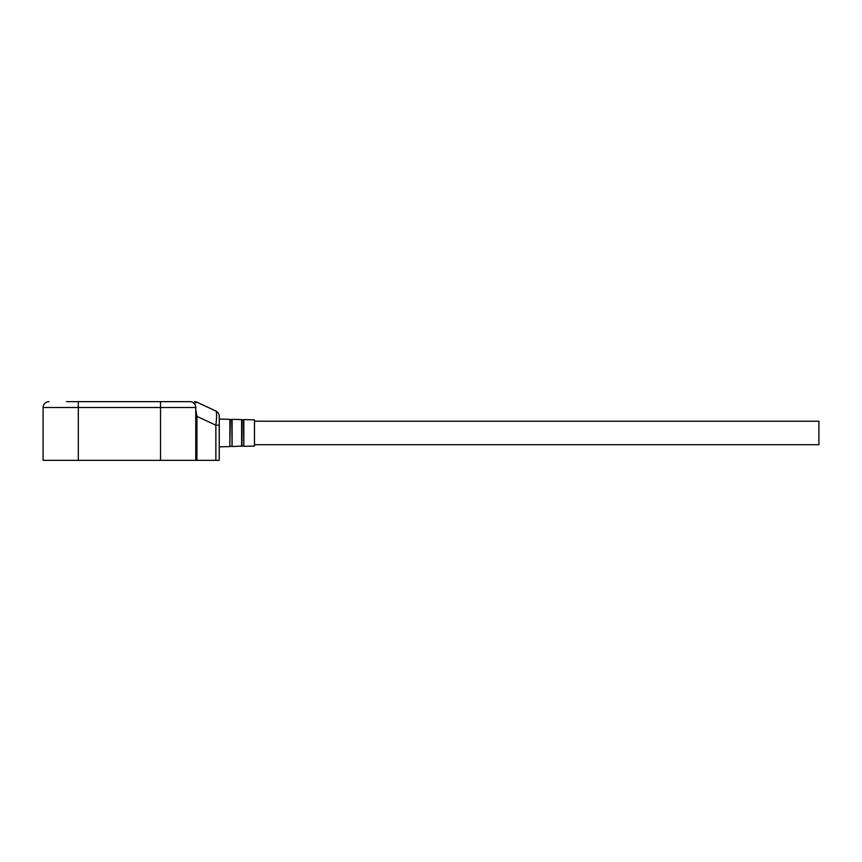 <?xml version="1.0" encoding="UTF-8"?>
<svg xmlns="http://www.w3.org/2000/svg" width="862" height="862" viewBox="0 0 862 862"><rect width="100%" height="100%" fill="white"/><g stroke="black" fill="none" stroke-linecap="round" stroke-linejoin="round"><path stroke-width="1.29" d="M254.473 446.074L254.473 419.848L243.827 419.611L243.827 446.3L254.473 446.074M241.619 446.344L241.619 419.568L232.104 419.363L232.104 446.548L241.985 446.074L241.985 419.837L243.461 419.869L243.827 446.3M219.239 446.828L229.863 446.602L229.863 419.32L219.239 419.083M254.473 421.216L818.9 421.216L818.9 444.695L254.473 444.695M66.589 401.638L189.403 401.638M188.983 401.638L172.271 401.638M194.456 401.638A5.872 5.872 0 0 1 196.935 402.198L215.856 411.012A5.872 5.872 0 0 1 219.239 416.335L219.239 425.203L215.856 425.203C216.836 416.885 216.836 412.155 215.856 411.012M194.176 403.502L196.935 402.198M195.76 409.525L196.935 416.378L215.856 425.203L215.856 460.362L219.239 460.362L219.239 425.203M78.323 401.638L78.323 407.51L160.526 407.51L160.526 460.362L215.856 460.362M195.76 416.378L196.935 416.378L196.935 460.362M48.972 401.638A5.872 5.872 0 0 0 43.1 407.51L43.1 460.362L78.323 460.362L78.323 407.51L43.1 407.51M160.526 401.638L160.526 407.51L195.76 407.51A5.872 5.872 0 0 0 189.888 401.638A5.872 5.872 0 0 1 195.76 407.51L195.76 460.362M160.526 460.362L78.323 460.362M229.863 446.602L230.229 419.6L231.727 419.632L232.093 446.548M241.985 446.074L243.461 446.042M230.229 446.322L231.727 446.29"/></g></svg>
